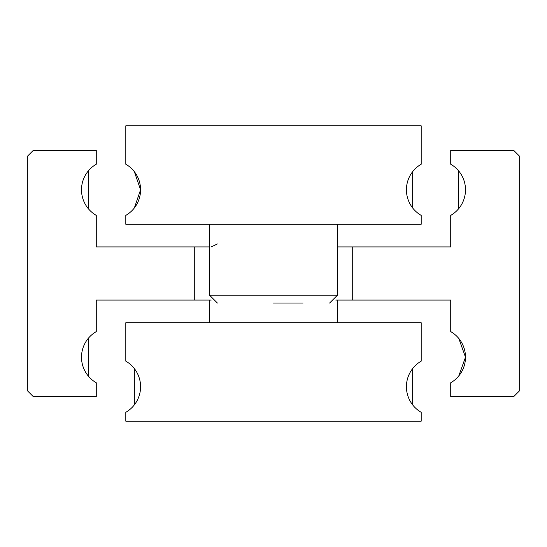 <?xml version="1.0" encoding="UTF-8"?>
<svg xmlns="http://www.w3.org/2000/svg" width="547" height="547" viewBox="0 0 547 547"><rect width="100%" height="100%" fill="white"/><g stroke="black" fill="none" stroke-linecap="round" stroke-linejoin="round"><path stroke-width="0.82" d="M352.268 300.084L450.728 300.084L450.728 331.612A29.538 29.538 0 0 1 450.728 382.77L450.728 396.575L513.742 396.575L519.65 390.667L519.65 156.333L513.742 150.425L450.728 150.425L450.728 164.23A29.538 29.538 0 0 1 450.728 215.388L450.728 246.916L352.268 246.916L352.268 300.084L335.769 300.084M458.796 338.463L465.497 357.191L458.796 375.919M194.732 246.916L96.272 246.916L96.272 215.388A29.538 29.538 0 0 1 96.272 164.23L96.272 150.425L33.258 150.425L27.35 156.333L27.35 390.667L33.258 396.575L96.272 396.575L96.272 382.77A29.538 29.538 0 0 1 96.272 331.612L96.272 300.084L194.732 300.084L194.732 246.916L209.501 246.916M88.204 375.919L88.204 338.463M88.204 208.537L88.204 171.081M458.796 171.081L458.796 208.537M337.499 246.916L352.268 246.916M211.231 300.084L194.732 300.084M421.19 412.308A29.538 29.538 0 0 1 421.19 361.15L421.19 322.73L125.81 322.73L125.81 361.15A29.538 29.538 0 0 1 125.81 412.308L125.81 421.19L421.19 421.19L421.19 412.308M412.65 368.582L412.65 404.876L412.65 368.582M134.35 368.582L134.35 404.876L134.35 368.582M125.81 164.23A29.538 29.538 0 0 1 125.81 215.388L125.81 224.27L421.19 224.27L421.19 215.388A29.538 29.538 0 0 1 421.19 164.23L421.19 125.81L125.81 125.81L125.81 164.23M134.35 171.662L140.579 189.809L134.35 207.956L140.579 189.809L134.35 171.662M412.65 171.662L412.65 207.956L412.65 171.662M337.499 300.084L337.499 322.73M337.499 224.27L337.499 295.161L209.501 295.161L209.501 224.27M273.5 303.038L303.038 303.038M209.501 322.73L209.501 300.084M211.231 246.916L217.378 243.962M209.501 295.161L217.378 303.038M337.499 295.161L329.622 303.038"/></g></svg>
